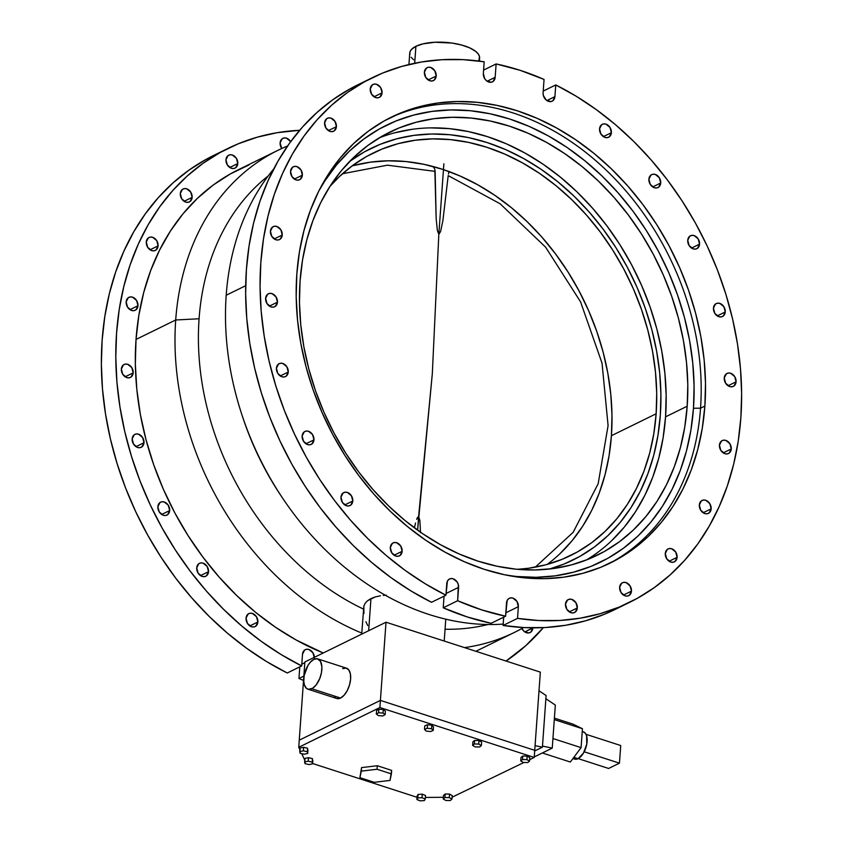 <?xml version="1.0" encoding="UTF-8"?>
<svg xmlns="http://www.w3.org/2000/svg" width="843" height="843" viewBox="0 0 843 843"><rect width="100%" height="100%" fill="white"/><g stroke="black" fill="none" stroke-linecap="round" stroke-linejoin="round"><path stroke-width="1.26" d="M370.962 598.583L368.665 630.722L370.962 598.583L375.314 596.918L367.559 600.711L370.962 598.583M380.435 595.78L375.314 596.918L380.435 595.78M386.231 595.158L383.249 595.4L386.231 595.158M479.404 61.107L479.614 58.104A35.027 13.256 -175.9 0 0 455.515 43.636A35.027 13.256 -175.9 0 0 415.905 46.302L414.693 63.257L415.905 46.302L422.901 43.878L435.02 42.245L451.996 43.067L461.595 45.016L469.751 47.882L475.737 51.423L478.266 53.994L479.509 56.629L478.856 60.485M736.076 381.816L728.057 385.746L736.076 381.816L734.685 376.558L730.649 373.259L728.341 373.038L726.329 373.86L724.253 377.991A7.197 5.585 -116.1 0 1 727.003 373.449A7.197 5.585 -116.1 0 1 733.241 374.819A7.197 5.585 -116.1 0 1 736.076 381.816A7.197 5.585 -116.1 0 1 733.336 386.368A7.197 5.585 -116.1 0 1 727.098 384.998A7.197 5.585 -116.1 0 1 724.253 377.991L725.654 383.249L729.69 386.547L731.987 386.779L734.011 385.957L736.076 381.816M725.265 311.963L717.245 315.893L725.265 311.963L723.874 306.704L719.827 303.406L717.53 303.174L715.507 303.996L713.441 308.138A7.197 5.585 -116.1 0 1 716.192 303.585A7.197 5.585 -116.1 0 1 722.419 304.955A7.197 5.585 -116.1 0 1 725.265 311.963A7.197 5.585 -116.1 0 1 722.525 316.504A7.197 5.585 -116.1 0 1 716.287 315.134A7.197 5.585 -116.1 0 1 713.441 308.138L714.832 313.396L718.879 316.694L721.176 316.915L723.199 316.093L725.265 311.963M699.564 244.143L691.534 248.074L699.564 244.143L698.162 238.885L694.126 235.587L691.829 235.366L689.806 236.177L687.74 240.318A7.197 5.585 -116.1 0 1 690.48 235.766A7.197 5.585 -116.1 0 1 696.718 237.146A7.197 5.585 -116.1 0 1 699.564 244.143A7.197 5.585 -116.1 0 1 696.813 248.696A7.197 5.585 -116.1 0 1 690.575 247.315A7.197 5.585 -116.1 0 1 687.74 240.318L689.131 245.576L693.167 248.875L695.475 249.096L697.488 248.285L699.564 244.143M660.712 182.994L652.693 186.925L660.712 182.994L659.321 177.736L655.285 174.438L652.977 174.216L650.965 175.038L648.889 179.169A7.197 5.585 -116.1 0 1 651.639 174.627A7.197 5.585 -116.1 0 1 657.877 175.997A7.197 5.585 -116.1 0 1 660.712 182.994A7.197 5.585 -116.1 0 1 657.972 187.546A7.197 5.585 -116.1 0 1 651.734 186.177A7.197 5.585 -116.1 0 1 648.889 179.169L650.29 184.427L654.326 187.726L656.623 187.957L658.646 187.135L660.712 182.994M611.375 132.688L603.356 136.619L611.375 132.688L609.984 127.43L605.948 124.132L603.641 123.9L601.628 124.722L599.552 128.863A7.197 5.585 -116.1 0 1 602.302 124.311A7.197 5.585 -116.1 0 1 608.541 125.691A7.197 5.585 -116.1 0 1 611.375 132.688A7.197 5.585 -116.1 0 1 608.635 137.24A7.197 5.585 -116.1 0 1 602.397 135.86A7.197 5.585 -116.1 0 1 599.552 128.863L600.954 134.121L604.989 137.42L607.287 137.641L609.31 136.829L611.375 132.688M280.118 142.899A7.197 5.585 -116.1 0 1 282.858 138.347A7.197 5.585 -116.1 0 1 290.666 141.656L286.504 138.168L284.207 137.936L282.184 138.758L280.118 142.899L281.752 148.516A7.197 5.585 -116.1 0 1 280.118 142.899M436.21 76.028L428.181 79.959L436.21 76.028L434.809 70.77L430.773 67.472L428.476 67.24L426.453 68.062L424.387 72.203A7.197 5.585 -116.1 0 1 427.127 67.651A7.197 5.585 -116.1 0 1 433.365 69.031A7.197 5.585 -116.1 0 1 436.21 76.028A7.197 5.585 -116.1 0 1 433.46 80.58A7.197 5.585 -116.1 0 1 427.232 79.2A7.197 5.585 -116.1 0 1 424.387 72.203L425.778 77.461L429.825 80.759L432.122 80.981L434.145 80.159L436.21 76.028M237.789 163.553L229.77 167.494L237.789 163.553L236.398 158.305L232.352 155.007L230.055 154.775L228.031 155.597L225.966 159.738A7.197 5.585 -116.1 0 1 228.716 155.186A7.197 5.585 -116.1 0 1 234.944 156.556A7.197 5.585 -116.1 0 1 237.789 163.553A7.197 5.585 -116.1 0 1 235.049 168.105A7.197 5.585 -116.1 0 1 228.811 166.735A7.197 5.585 -116.1 0 1 225.966 159.738L227.357 164.996L231.403 168.294L233.701 168.516L235.724 167.694L237.789 163.553M382.058 92.867L374.039 96.797L382.058 92.867L380.667 87.609L376.621 84.311L374.324 84.079L372.3 84.901L370.235 89.042A7.197 5.585 -116.1 0 1 372.985 84.49A7.197 5.585 -116.1 0 1 379.213 85.86A7.197 5.585 -116.1 0 1 382.058 92.867A7.197 5.585 -116.1 0 1 379.318 97.409A7.197 5.585 -116.1 0 1 373.08 96.039A7.197 5.585 -116.1 0 1 370.235 89.042L371.626 94.3L375.672 97.598L377.97 97.82L379.993 96.998L382.058 92.867M192.141 197.378L184.111 201.308L192.141 197.378L190.739 192.12L186.703 188.821L184.406 188.59L182.383 189.412L180.318 193.553A7.197 5.585 -116.1 0 1 183.057 189.001A7.197 5.585 -116.1 0 1 189.296 190.37A7.197 5.585 -116.1 0 1 192.141 197.378A7.197 5.585 -116.1 0 1 189.39 201.92A7.197 5.585 -116.1 0 1 183.152 200.55A7.197 5.585 -116.1 0 1 180.318 193.553L181.709 198.811L185.755 202.109L188.052 202.331L190.065 201.509L192.141 197.378M336.41 126.682L328.38 130.612L336.41 126.682L335.008 121.424L330.972 118.125L328.675 117.894L326.652 118.715L324.587 122.857A7.197 5.585 -116.1 0 1 327.326 118.305A7.197 5.585 -116.1 0 1 333.565 119.674A7.197 5.585 -116.1 0 1 336.41 126.682A7.197 5.585 -116.1 0 1 333.659 131.223A7.197 5.585 -116.1 0 1 327.432 129.854A7.197 5.585 -116.1 0 1 324.587 122.857L325.978 128.115L330.024 131.413L332.321 131.634L334.344 130.813L336.41 126.682M158.094 245.861L150.075 249.791L158.094 245.861L156.703 240.603L152.657 237.304L150.36 237.083L148.336 237.895L146.271 242.036A7.197 5.585 -116.1 0 1 149.021 237.484A7.197 5.585 -116.1 0 1 155.249 238.864A7.197 5.585 -116.1 0 1 158.094 245.861A7.197 5.585 -116.1 0 1 155.354 250.413A7.197 5.585 -116.1 0 1 149.116 249.033A7.197 5.585 -116.1 0 1 146.271 242.036L147.673 247.294L151.708 250.592L154.006 250.824L156.029 250.002L158.094 245.861M302.363 175.165L294.344 179.095L302.363 175.165L300.972 169.907L296.926 166.608L294.629 166.387L292.605 167.209L290.54 171.34A7.197 5.585 -116.1 0 1 293.29 166.788A7.197 5.585 -116.1 0 1 299.518 168.168A7.197 5.585 -116.1 0 1 302.363 175.165A7.197 5.585 -116.1 0 1 299.623 179.717A7.197 5.585 -116.1 0 1 293.385 178.337A7.197 5.585 -116.1 0 1 290.54 171.34L291.941 176.598L295.977 179.896L298.274 180.128L300.298 179.306L302.363 175.165M137.978 305.724L129.959 309.655L137.978 305.724L136.587 300.466L132.551 297.168L130.254 296.936L128.231 297.758L126.155 301.899A7.197 5.585 -116.1 0 1 128.905 297.347A7.197 5.585 -116.1 0 1 135.143 298.717A7.197 5.585 -116.1 0 1 137.978 305.724A7.197 5.585 -116.1 0 1 135.238 310.266A7.197 5.585 -116.1 0 1 129 308.896A7.197 5.585 -116.1 0 1 126.155 301.899L127.556 307.158L131.592 310.456L133.889 310.677L135.913 309.855L137.978 305.724M282.247 235.028L274.228 238.959L282.247 235.028L280.856 229.77L276.82 226.472L274.523 226.24L272.5 227.062L270.434 231.203A7.197 5.585 -116.1 0 1 273.174 226.651A7.197 5.585 -116.1 0 1 279.412 228.021A7.197 5.585 -116.1 0 1 282.247 235.028A7.197 5.585 -116.1 0 1 279.507 239.57A7.197 5.585 -116.1 0 1 273.269 238.2A7.197 5.585 -116.1 0 1 270.434 231.203L271.825 236.462L275.861 239.76L278.158 239.981L280.182 239.159L282.247 235.028M133.173 372.869L125.143 376.8L133.173 372.869L131.771 367.611L127.736 364.313L125.438 364.081L123.415 364.903L121.35 369.044A7.197 5.585 -116.1 0 1 124.09 364.492A7.197 5.585 -116.1 0 1 130.328 365.873A7.197 5.585 -116.1 0 1 133.173 372.869A7.197 5.585 -116.1 0 1 130.423 377.422A7.197 5.585 -116.1 0 1 124.184 376.041A7.197 5.585 -116.1 0 1 121.35 369.044L122.741 374.303L126.787 377.601L129.084 377.822L131.097 377L133.173 372.869M277.442 302.173L269.412 306.104L277.442 302.173L276.04 296.915L272.004 293.617L269.707 293.385L267.684 294.207L265.619 298.348A7.197 5.585 -116.1 0 1 268.359 293.796A7.197 5.585 -116.1 0 1 274.597 295.176A7.197 5.585 -116.1 0 1 277.442 302.173A7.197 5.585 -116.1 0 1 274.692 306.726A7.197 5.585 -116.1 0 1 268.453 305.345A7.197 5.585 -116.1 0 1 265.619 298.348L267.01 303.606L271.056 306.905L273.353 307.126L275.366 306.315L277.442 302.173M143.984 442.733L135.965 446.664L143.984 442.733L142.593 437.475L138.547 434.177L136.25 433.945L134.227 434.767L132.161 438.908A7.197 5.585 -116.1 0 1 134.912 434.356A7.197 5.585 -116.1 0 1 141.139 435.726A7.197 5.585 -116.1 0 1 143.984 442.733A7.197 5.585 -116.1 0 1 141.245 447.275A7.197 5.585 -116.1 0 1 135.006 445.905A7.197 5.585 -116.1 0 1 132.161 438.908L133.552 444.166L137.599 447.464L139.896 447.686L141.919 446.864L143.984 442.733M288.253 372.037L280.234 375.967L288.253 372.037L286.862 366.779L282.816 363.481L280.519 363.249L278.496 364.071L276.43 368.212A7.197 5.585 -116.1 0 1 279.181 363.66A7.197 5.585 -116.1 0 1 285.408 365.03A7.197 5.585 -116.1 0 1 288.253 372.037A7.197 5.585 -116.1 0 1 285.514 376.579A7.197 5.585 -116.1 0 1 279.275 375.209A7.197 5.585 -116.1 0 1 276.43 368.212L277.821 373.47L281.868 376.768L284.165 376.99L286.188 376.168L288.253 372.037M169.685 510.542L161.666 514.472L169.685 510.542L168.294 505.284L164.259 501.985L161.961 501.764L159.938 502.586L157.862 506.717A7.197 5.585 -116.1 0 1 160.613 502.165A7.197 5.585 -116.1 0 1 166.851 503.545A7.197 5.585 -116.1 0 1 169.685 510.542A7.197 5.585 -116.1 0 1 166.946 515.094A7.197 5.585 -116.1 0 1 160.707 513.714A7.197 5.585 -116.1 0 1 157.862 506.717L159.264 511.975L163.3 515.273L165.597 515.505L167.62 514.683L169.685 510.542M313.954 439.846L305.935 443.776L313.954 439.846L312.563 434.588L308.527 431.289L306.23 431.068L304.207 431.89L302.131 436.021A7.197 5.585 -116.1 0 1 304.881 431.479A7.197 5.585 -116.1 0 1 311.12 432.849A7.197 5.585 -116.1 0 1 313.954 439.846A7.197 5.585 -116.1 0 1 311.215 444.398A7.197 5.585 -116.1 0 1 304.976 443.028A7.197 5.585 -116.1 0 1 302.131 436.021L303.533 441.279L307.569 444.577L309.866 444.809L311.889 443.987L313.954 439.846M208.537 571.691L200.508 575.621L208.537 571.691L207.136 566.433L203.1 563.135L200.803 562.913L198.779 563.725L196.714 567.866A7.197 5.585 -116.1 0 1 199.454 563.314A7.197 5.585 -116.1 0 1 205.692 564.694A7.197 5.585 -116.1 0 1 208.537 571.691A7.197 5.585 -116.1 0 1 205.787 576.243A7.197 5.585 -116.1 0 1 199.549 574.863A7.197 5.585 -116.1 0 1 196.714 567.866L198.105 573.124L202.151 576.422L204.449 576.644L206.461 575.832L208.537 571.691M352.806 500.995L344.776 504.925L352.806 500.995L351.405 495.737L347.369 492.438L345.072 492.217L343.048 493.029L340.983 497.17A7.197 5.585 -116.1 0 1 343.723 492.618A7.197 5.585 -116.1 0 1 349.961 493.998A7.197 5.585 -116.1 0 1 352.806 500.995A7.197 5.585 -116.1 0 1 350.056 505.547A7.197 5.585 -116.1 0 1 343.818 504.167A7.197 5.585 -116.1 0 1 340.983 497.17L342.374 502.428L346.42 505.726L348.717 505.948L350.73 505.136L352.806 500.995M257.874 621.997L249.844 625.928L257.874 621.997L256.472 616.739L252.436 613.441L250.139 613.219L248.116 614.041L246.051 618.172A7.197 5.585 -116.1 0 1 248.79 613.63A7.197 5.585 -116.1 0 1 255.029 615A7.197 5.585 -116.1 0 1 257.874 621.997A7.197 5.585 -116.1 0 1 255.123 626.549A7.197 5.585 -116.1 0 1 248.885 625.179A7.197 5.585 -116.1 0 1 246.051 618.172L247.442 623.43L251.488 626.728L253.785 626.96L255.798 626.138L257.874 621.997M402.143 551.301L394.113 555.231L402.143 551.301L400.741 546.043L396.705 542.744L394.408 542.523L392.385 543.345L390.32 547.486A7.197 5.585 -116.1 0 1 393.059 542.934A7.197 5.585 -116.1 0 1 399.297 544.304A7.197 5.585 -116.1 0 1 402.143 551.301A7.197 5.585 -116.1 0 1 399.392 555.853A7.197 5.585 -116.1 0 1 393.154 554.483A7.197 5.585 -116.1 0 1 390.32 547.486L391.71 552.734L395.757 556.032L398.054 556.264L400.067 555.442L402.143 551.301M577.307 607.961L569.288 611.902L577.307 607.961L575.917 602.713L571.881 599.415L569.573 599.183L567.56 600.005L565.484 604.146A7.197 5.585 -116.1 0 1 568.235 599.594A7.197 5.585 -116.1 0 1 574.473 600.964A7.197 5.585 -116.1 0 1 577.307 607.961A7.197 5.585 -116.1 0 1 574.568 612.513A7.197 5.585 -116.1 0 1 568.33 611.143A7.197 5.585 -116.1 0 1 565.484 604.146L566.886 609.405L570.922 612.703L573.219 612.924L575.242 612.102L577.307 607.961M631.46 591.133L623.441 595.063L631.46 591.133L630.069 585.874L626.022 582.576L623.725 582.344L621.702 583.166L619.637 587.308A7.197 5.585 -116.1 0 1 622.387 582.755A7.197 5.585 -116.1 0 1 628.615 584.125A7.197 5.585 -116.1 0 1 631.46 591.133A7.197 5.585 -116.1 0 1 628.72 595.674A7.197 5.585 -116.1 0 1 622.482 594.304A7.197 5.585 -116.1 0 1 619.637 587.308L621.028 592.566L625.074 595.864L627.371 596.085L629.394 595.263L631.46 591.133M532.839 628.014L524.82 631.944L532.85 627.845A7.197 5.585 -116.1 0 1 532.839 628.014A7.197 5.585 -116.1 0 1 530.099 632.556A7.197 5.585 -116.1 0 1 521.891 628.509L524.23 631.502L528.751 632.967L530.774 632.145L532.839 628.014M677.108 557.318L669.089 561.248L677.108 557.318L675.717 552.06L671.681 548.761L669.374 548.53L667.361 549.351L665.285 553.493A7.197 5.585 -116.1 0 1 668.035 548.941A7.197 5.585 -116.1 0 1 674.274 550.31A7.197 5.585 -116.1 0 1 677.108 557.318A7.197 5.585 -116.1 0 1 674.368 561.86A7.197 5.585 -116.1 0 1 668.13 560.49A7.197 5.585 -116.1 0 1 665.285 553.493L666.687 558.751L670.722 562.049L673.02 562.27L675.043 561.449L677.108 557.318M711.155 508.824L703.136 512.755L711.155 508.824L709.764 503.566L705.717 500.268L703.42 500.047L701.397 500.868L699.332 504.999A7.197 5.585 -116.1 0 1 702.071 500.447A7.197 5.585 -116.1 0 1 708.31 501.827A7.197 5.585 -116.1 0 1 711.155 508.824A7.197 5.585 -116.1 0 1 708.405 513.376A7.197 5.585 -116.1 0 1 702.177 511.996A7.197 5.585 -116.1 0 1 699.332 504.999L700.723 510.257L704.769 513.556L707.066 513.787L709.089 512.966L711.155 508.824M731.271 448.971L723.241 452.902L731.271 448.971L729.869 443.713L725.834 440.415L723.536 440.183L721.513 441.005L719.448 445.146A7.197 5.585 -116.1 0 1 722.188 440.594A7.197 5.585 -116.1 0 1 728.426 441.964A7.197 5.585 -116.1 0 1 731.271 448.971A7.197 5.585 -116.1 0 1 728.521 453.513A7.197 5.585 -116.1 0 1 722.282 452.143A7.197 5.585 -116.1 0 1 719.448 445.146L720.839 450.404L724.875 453.703L727.182 453.924L729.195 453.102L731.271 448.971M349.719 161.361A229.254 177.905 -116.1 0 1 371.12 148.357A229.254 177.905 -116.1 0 1 569.773 192.151A229.254 177.905 -116.1 0 1 660.322 415.135L660.901 394.102L659.669 372.68L656.613 351.078L651.797 329.508L645.232 308.169L637.013 287.284L627.203 267.041L615.896 247.631L603.198 229.254L589.236 212.078L574.157 196.271L558.077 181.993L541.185 169.369L523.619 158.516L505.547 149.559L487.17 142.572L468.634 137.62L450.13 134.754L431.848 133.995L413.945 135.365L396.6 138.842L379.982 144.395L364.25 151.961L349.55 161.487L364.25 151.961L379.982 144.395L396.6 138.842L413.945 135.365L431.848 133.995L450.13 134.754L468.634 137.62L487.17 142.572L505.547 149.559L523.619 158.516L541.185 169.369L558.077 181.993L574.157 196.271L589.236 212.078L603.198 229.254L615.896 247.631L627.203 267.041L637.013 287.284L645.232 308.169L651.797 329.508L656.613 351.078L659.669 372.68L660.901 394.102L660.322 415.135A229.254 177.905 -116.1 0 1 572.871 560.089A229.254 177.905 -116.1 0 1 549.478 569.025L564.009 564.051L579.742 556.475L594.431 546.959L607.951 535.59L620.153 522.46L630.933 507.718L640.185 491.501L647.814 473.956L653.746 455.262L657.93 435.589L660.322 415.135A229.254 177.905 -116.1 0 1 572.871 560.089A229.254 177.905 -116.1 0 1 549.478 569.025L564.009 564.051L579.742 556.475L594.431 546.959L607.951 535.59L620.153 522.46L630.933 507.718L640.185 491.501L647.814 473.956L653.746 455.262L657.93 435.589L660.322 415.135A229.254 177.905 -116.1 0 0 569.773 192.151A229.254 177.905 -116.1 0 0 371.12 148.357A229.254 177.905 -116.1 0 0 349.719 161.361M586.275 560.047A235.618 182.847 63.9 0 0 665.559 416.832L687.193 406.231A235.618 182.847 -116.1 0 1 597.318 555.2A235.618 182.847 -116.1 0 1 393.133 510.194A235.618 182.847 -116.1 0 1 300.076 281.014L299.476 302.637L300.751 324.65L303.88 346.852L308.844 369.023L315.577 390.952L324.028 412.417L334.123 433.228L345.746 453.165L358.791 472.059L373.133 489.709L388.644 505.958L405.156 520.637L422.522 533.608L440.583 544.757L459.14 553.967L478.044 561.153L497.085 566.243L516.106 569.183L534.905 569.963L553.303 568.551L571.122 564.979L588.203 559.278L604.378 551.491L619.479 541.712L633.367 530.015L645.907 516.527L656.992 501.385L666.497 484.704L674.337 466.674L680.438 447.464L684.737 427.253L687.193 406.231L687.793 384.608L686.518 362.585L683.388 340.382L678.425 318.211L671.692 296.293L663.241 274.818L653.146 254.017L641.523 234.069L628.478 215.186L614.136 197.525L598.625 181.287L582.113 166.598L564.747 153.626L546.685 142.478L528.129 133.268L509.225 126.081L490.183 120.992L471.163 118.052L452.364 117.272L433.966 118.684L416.147 122.256L399.066 127.957L382.891 135.744L367.79 145.523L353.902 157.219L341.362 170.707L330.277 185.86L320.772 202.531L312.932 220.56L306.831 239.77L302.532 259.992L300.076 281.014A235.618 182.847 -116.1 0 1 389.951 132.035A235.618 182.847 -116.1 0 1 594.136 177.041A235.618 182.847 -116.1 0 1 687.193 406.231L665.559 416.832A235.618 182.847 63.9 0 0 577.919 192.784A235.618 182.847 63.9 0 0 379.361 137.799M693.473 408.254A243.258 188.779 63.9 0 0 552.102 138.052A243.258 188.779 63.9 0 0 318.802 191.055L324.987 180.739L336.42 165.102L349.371 151.171L363.712 139.106L379.308 129L395.999 120.97L413.628 115.08L432.037 111.392L451.026 109.938L470.436 110.739L490.068 113.773L509.73 119.032L529.246 126.45L548.414 135.955L567.054 147.462L584.979 160.865L602.039 176.018L618.045 192.794L632.851 211.013L646.328 230.518L658.32 251.109L668.741 272.595L677.466 294.755L684.421 317.389L689.542 340.277L692.777 363.196L694.084 385.936L693.473 408.254L700.544 408.202L693.473 408.254L690.933 429.962L686.497 450.836L680.196 470.668L672.103 489.288L662.282 506.495L650.849 522.144L637.898 536.064L623.557 548.14L607.961 558.235L591.27 566.275L573.64 572.155L555.231 575.853L536.243 577.297L516.833 576.507L507.086 575.274A243.258 188.779 63.9 0 0 693.473 408.254M389.403 118.146A248.358 192.731 -116.1 0 1 603.546 167.631A248.358 192.731 -116.1 0 1 700.544 408.202A248.358 192.731 63.9 0 0 603.546 167.641A248.358 192.731 63.9 0 0 389.403 118.136M296.82 274.091A248.358 192.731 -116.1 0 1 391.563 117.061A248.358 192.731 -116.1 0 1 606.781 164.501A248.358 192.731 -116.1 0 1 704.874 406.073L700.544 408.202L704.874 406.073L705.496 383.28L704.158 360.077L700.86 336.673L695.633 313.311L688.531 290.192L679.616 267.568L668.984 245.64L656.739 224.617L642.988 204.701L627.866 186.103L611.523 168.979L594.104 153.5L575.801 139.822L556.77 128.073L537.202 118.368L517.286 110.791L497.212 105.428L477.17 102.319L457.349 101.508L437.96 102.994L419.171 106.755L401.163 112.772L384.123 120.97L368.201 131.287L353.565 143.605L340.34 157.82L328.665 173.795L318.643 191.372L310.382 210.371L303.954 230.624L299.423 251.931L296.82 274.091L296.199 296.884L297.537 320.087L300.835 343.491L306.062 366.863L313.164 389.972L322.079 412.596L332.711 434.535L344.956 455.557L358.707 475.463L373.828 494.072L390.172 511.195L407.591 526.664L425.894 540.342L444.925 552.091L464.493 561.807L484.409 569.373L504.493 574.736L524.536 577.845L544.346 578.656L563.735 577.181L582.524 573.409L600.532 567.402L617.571 559.194L633.493 548.888L648.13 536.559L661.355 522.344L673.03 506.369L683.051 488.803L691.313 469.793L697.741 449.54L702.282 428.233L704.874 406.073A248.358 192.731 -116.1 0 1 610.132 563.103A248.358 192.731 -116.1 0 1 394.914 515.663A248.358 192.731 -116.1 0 1 296.82 274.091M226.198 295.25A268.485 208.347 63.9 0 0 503.187 624.094A268.485 208.347 -116.1 0 1 283.448 499.393A268.485 208.347 -116.1 0 1 241.741 414.282A268.485 208.347 -116.1 0 1 226.198 295.25A268.485 208.347 -116.1 0 1 273.712 168.99A268.485 208.347 63.9 0 0 226.198 295.25L245.682 285.703L226.198 295.25M241.741 414.282L242.594 416.863A253.195 196.482 63.9 0 0 281.92 497.128L283.448 499.393M488.023 624.505A253.195 196.482 -116.1 0 1 445.062 629.247A253.195 196.482 63.9 0 0 488.023 624.505M175.702 319.992A268.485 208.347 63.9 0 0 361.784 633.072A268.485 208.347 -116.1 0 1 175.702 319.992L136.029 339.434A268.485 208.347 63.9 0 0 323.238 652.977L296.125 639.974L275.556 627.266L255.766 612.482L236.936 595.748L219.275 577.244L202.931 557.128L188.063 535.6L174.817 512.881L163.321 489.172L153.689 464.704L146.018 439.73L140.359 414.461L136.798 389.171L135.344 364.081L136.029 339.434L175.702 319.992A268.485 208.347 -116.1 0 1 278.116 150.244A268.485 208.347 -116.1 0 1 287.579 145.976A268.485 208.347 63.9 0 0 175.702 319.992L199.074 318.759L175.702 319.992M464.504 647.603A268.485 208.347 63.9 0 0 523.566 627.561A268.485 208.347 -116.1 0 1 514.388 632.429A268.485 208.347 -116.1 0 1 464.504 647.603M363.502 609.11A253.195 196.482 -116.1 0 1 199.074 318.759A253.195 196.482 63.9 0 0 363.502 609.11M363.923 613.514L363.849 606.106L365.156 603.261L367.559 600.711L365.156 603.261L363.849 606.106L361.71 634.126M367.696 625.495L365.915 621.723M615.179 609.426L604.684 614.168L585.611 620.785L565.748 625.264L545.273 627.54L524.325 627.603L503.092 625.453L503.682 617.16L503.092 625.453L517.518 618.383L538.761 620.532L559.699 620.469L580.184 618.193L600.037 613.725L619.11 607.097L637.245 598.361L654.305 587.592L670.164 574.873L684.685 560.3L697.751 543.998L709.269 526.085L719.142 506.706L727.298 486.011L733.673 464.166L738.205 441.342L740.86 417.717L741.629 393.481L740.502 368.834L737.488 343.955L732.599 319.033L725.886 294.291L717.404 269.908L707.214 246.072L695.391 222.984L682.04 200.824L667.256 179.749L651.154 159.949L633.883 141.561L615.548 124.743L596.317 109.622L576.338 96.313L555.748 84.932L554.915 96.639A7.197 5.585 -116.1 0 1 552.165 101.192A7.197 5.585 -116.1 0 1 545.937 99.811A7.197 5.585 -116.1 0 1 543.092 92.814L543.356 95.501L546.296 100.138L550.827 101.603L552.85 100.781L554.915 96.639L546.886 100.57L554.915 96.639L555.748 84.932L543.219 91.076L555.748 84.932A292.173 226.725 -116.1 0 1 740.86 417.717L740.86 417.717A292.173 226.725 -116.1 0 1 629.415 602.45A292.173 226.725 -116.1 0 1 517.518 618.383L503.092 625.453A292.173 226.725 63.9 0 0 614.99 609.521L629.415 602.45M496.127 63.942A292.173 226.725 -116.1 0 1 544.051 79.442L543.092 92.814L544.051 79.442L520.184 70.338L496.127 63.942L495.168 77.314L496.127 63.942L483.587 70.085L496.127 63.942M220.887 152.119L205.755 159.569L188.695 170.339L172.836 183.057L158.315 197.631L145.249 213.932L133.731 231.846L123.858 251.225L115.702 271.92L109.327 293.764L104.795 316.589L102.14 340.214L101.371 364.45L102.498 389.097L105.512 413.987L110.401 438.897L117.114 463.639L125.596 488.023L135.786 511.859L147.609 534.947L160.96 557.118L175.744 578.182L191.846 597.982L209.117 616.37L227.452 633.188L246.683 648.309L266.662 661.618L287.252 672.999L301.678 665.928A292.173 226.725 -116.1 0 1 119.116 401.447A292.173 226.725 -116.1 0 1 228.01 148.41A292.173 226.725 -116.1 0 1 299.644 130.296L277.252 132.678L257.389 137.146L238.316 143.774L220.181 152.499L203.121 163.268L187.262 175.987L172.741 190.56L159.675 206.862L148.157 224.775L138.284 244.164L130.128 264.85L123.763 286.704L119.221 309.518L116.566 333.143L115.797 357.379L116.924 382.027L119.948 406.916L124.827 431.827L131.54 456.569L140.022 480.953L150.223 504.788L162.035 527.876L175.397 550.047L190.17 571.111L206.272 590.922L223.553 609.299L241.878 626.117L261.109 641.238L281.098 654.547L301.678 665.928L302.511 654.221L301.678 665.928L287.252 672.999A292.173 226.725 63.9 0 1 104.69 408.518A292.173 226.725 63.9 0 1 213.585 155.481L228.01 148.41M299.781 666.855L298.949 678.489L303.533 680.459A292.173 226.725 63.9 0 1 298.949 678.489L299.781 666.855M543.356 627.635A292.173 226.725 -116.1 0 1 506.063 661.049L525.895 645.569L543.356 627.635M314.334 658.046L312.943 652.788L308.896 649.489L306.599 649.268L304.586 650.09L302.511 654.221A7.197 5.585 -116.1 0 1 305.261 649.668A7.197 5.585 -116.1 0 1 311.225 650.807A7.197 5.585 -116.1 0 1 314.355 657.329M248.822 165.049L230.392 173.911L213.184 185.06L197.357 198.379L183.068 213.753L170.444 231.014L159.612 250.013L150.676 270.561L143.732 292.447L138.832 315.482L136.029 339.434A268.485 208.347 63.9 0 1 238.443 169.685L278.116 150.244M365.156 81.423L350.024 88.873L332.964 99.643L317.105 112.361L302.584 126.935L289.518 143.236L278 161.15L268.127 180.539L259.971 201.224L253.595 223.068L249.064 245.893L246.409 269.518L245.64 293.754L246.767 318.401L249.781 343.291L254.67 368.201L261.383 392.943L269.865 417.327L280.066 441.163L291.878 464.251L305.229 486.422L320.013 507.486L336.115 527.296L353.386 545.674L371.721 562.492L390.952 577.613L410.941 590.922L431.521 602.302L445.947 595.232A292.173 226.725 -116.1 0 1 263.385 330.751A292.173 226.725 -116.1 0 1 372.279 77.725A292.173 226.725 -116.1 0 1 484.177 61.781L483.345 73.489L484.736 78.747L486.548 80.812L491.079 82.266L493.102 81.455L495.168 77.314A7.197 5.585 -116.1 0 1 492.417 81.866A7.197 5.585 -116.1 0 1 486.19 80.485A7.197 5.585 -116.1 0 1 483.345 73.489L484.177 61.781L462.944 59.632L441.995 59.705L421.521 61.982L401.658 66.449L382.585 73.078L364.45 81.803L347.39 92.572L331.531 105.291L317.01 119.864L303.944 136.166L292.426 154.079L282.553 173.468L274.396 194.164L268.032 216.008L263.49 238.822L260.835 262.447L260.065 286.683L261.193 311.341L264.217 336.22L269.096 361.131L275.809 385.873L284.291 410.256L294.492 434.092L306.304 457.18L319.666 479.351L334.439 500.415L350.54 520.226L367.822 538.603L386.147 555.432L405.378 570.553L425.367 583.851L445.947 595.232L431.521 602.302A292.173 226.725 63.9 0 1 248.959 337.822A292.173 226.725 63.9 0 1 357.853 84.785L372.279 77.725M444.05 596.159L443.218 607.792L467.085 616.897L491.142 623.304L505.568 616.233A292.173 226.725 -116.1 0 1 457.644 600.732L443.218 607.792A292.173 226.725 63.9 0 0 491.142 623.304L505.568 616.233L481.511 609.826L457.644 600.732L458.339 584.663L457.212 582.091L453.165 578.793L450.868 578.572L448.855 579.394L447.412 581.133L445.947 595.232L446.779 583.525A7.197 5.585 -116.1 0 1 449.53 578.983A7.197 5.585 -116.1 0 1 455.768 580.353A7.197 5.585 -116.1 0 1 458.603 587.35L446.073 593.493L458.603 587.35L457.644 600.732L443.218 607.792L444.05 596.159M517.518 618.383L518.35 606.675L516.959 601.417L512.913 598.119L510.616 597.898L508.603 598.72L507.159 600.458L505.568 616.233L506.527 602.85A7.197 5.585 -116.1 0 1 509.277 598.309A7.197 5.585 -116.1 0 1 515.516 599.679A7.197 5.585 -116.1 0 1 518.35 606.675L505.821 612.819L518.35 606.675L517.518 618.383M303.849 676.097L298.949 678.489L303.849 676.097M304.808 662.714L301.794 664.189L304.808 662.714M413.618 59.79L411.089 57.219M409.856 54.574L409.951 51.981L411.384 49.516L415.905 46.302A35.027 13.256 -175.9 0 0 409.74 53.098L408.929 64.542M268.211 175.945A253.195 196.482 63.9 0 0 199.074 318.759A253.195 196.482 -116.1 0 1 268.211 175.945M282.679 498.245A253.195 196.482 -116.1 0 1 242.173 415.588M607.961 564.146A248.358 192.731 63.9 0 0 700.544 408.202A248.358 192.731 -116.1 0 1 607.961 564.146M394.503 132.857L412.332 129.285M430.731 127.883L449.53 128.652L468.539 131.603L487.591 136.692L506.485 143.868L525.052 153.078L543.103 164.227L560.469 177.209L576.991 191.888L592.492 208.137L606.844 225.787L619.89 244.67L631.512 264.618L641.597 285.429L650.048 306.894L656.792 328.823L661.744 350.994L664.874 373.186L666.149 395.209L665.559 416.832L663.093 437.854L658.794 458.065L652.693 477.286L644.853 495.315L635.348 511.986L624.273 527.138L611.723 540.626M487.138 81.244L495.168 77.314L487.138 81.244M547.255 564.399A224.154 173.953 63.9 0 0 611.417 435.705L656.139 413.787A224.154 173.953 -116.1 0 1 570.627 555.516A224.154 173.953 -116.1 0 1 517.486 569.32L528.761 568.214L545.716 564.821L561.965 559.383L577.35 551.986L591.712 542.681L604.926 531.554L616.865 518.719L627.403 504.314L636.444 488.445L643.904 471.3L649.711 453.018L653.799 433.787L656.139 413.787L656.708 393.217L655.496 372.269L652.514 351.152L647.793 330.056L641.386 309.202L633.346 288.77L623.746 268.98L612.692 250.002L600.279 232.036L586.633 215.239L571.881 199.791L556.169 185.818L539.646 173.468L522.47 162.868L504.809 154.111L486.832 147.272L468.708 142.425L450.615 139.632L432.733 138.895L415.23 140.233L398.275 143.626L382.027 149.053L366.642 156.461L352.279 165.765L339.065 176.893L329.887 186.472A224.154 173.953 -116.1 0 1 373.354 152.931A224.154 173.953 -116.1 0 1 567.602 195.745A224.154 173.953 -116.1 0 1 656.139 413.787L611.417 435.705A224.154 173.953 63.9 0 0 352.016 165.966M353.544 165.544L370.509 162.151L388.012 160.813L405.894 161.54L423.987 164.343L442.101 169.19M443.46 169.633L460.078 176.018L477.749 184.786L494.925 195.386L511.448 207.736L527.16 221.698L541.912 237.157L555.558 253.954L567.971 271.92L579.025 290.888L588.625 310.688L596.665 331.109L603.072 351.974L607.792 373.059L610.775 394.187L611.986 415.125L611.417 435.705L609.078 455.705L604.979 474.936L599.183 493.208L591.723 510.363L582.682 526.222L572.144 540.637L560.205 553.472M434.83 169.569L436.158 218.558L437.38 230.529L438.824 234.333L443.882 163.774L438.824 234.333L437.38 230.529L436.158 218.558L435.136 171.382L387.422 165.175L342.479 173.742L387.422 165.175L435.136 171.382L434.83 169.569M434.029 167.926L434.482 168.716L434.029 167.926M432.923 166.524L433.502 167.199L432.923 166.524M415.567 522.987L414.387 527.823L415.567 522.987M417.401 517.655L416.674 519.362L418.602 516.538L417.401 517.655M417.622 530.184L432.322 373.66L438.824 234.333L432.322 373.66L418.602 516.538L419.877 520.416L420.509 532.671L419.877 520.416L418.602 516.538L417.622 530.184M448.202 175.607L500.099 203.753L545.558 247.104L580.564 301.857L602.039 363.154L608.088 425.62L598.172 483.713L573.156 532.323L535.263 567.17L573.166 532.323L598.172 483.713L608.088 425.62L602.039 363.154L580.564 301.847L545.558 247.104L500.099 203.753L448.202 175.607L442.87 220.75L440.583 231.583L438.824 234.333L440.583 231.583L442.87 220.75L448.202 175.607M449.129 171.371L448.444 173.985L449.129 171.371M342.669 668.647L346.03 668.077L348.728 669.827L350.34 673.641L350.625 678.921L349.539 684.885L347.242 690.617L344.092 695.233L340.561 698.046A15.922 8.03 -72.1 0 0 350.161 682.345A15.922 8.03 -72.1 0 0 346.515 668.193L317.737 658.889A15.922 8.03 107.9 0 1 321.383 673.041A15.922 8.03 107.9 0 1 311.784 688.731L340.561 698.046L336.673 698.478M307.937 689.184L336.715 698.489A15.922 8.03 -72.1 0 0 340.561 698.046L311.784 688.731A15.922 8.03 107.9 0 1 307.937 689.184A15.922 8.03 107.9 0 1 304.291 675.032A15.922 8.03 107.9 0 1 313.891 659.342A15.922 8.03 107.9 0 1 317.737 658.889M386.01 622.218L304.86 661.987L299.254 740.175L380.404 700.407L386.01 622.218L540.342 672.134L534.736 750.333L540.342 672.134L386.01 622.218L380.404 700.407L534.736 750.333L534.22 757.446L529.604 759.701L534.22 757.446L534.736 750.333L380.404 700.407L534.736 750.333L380.404 700.407L379.898 707.53L534.22 757.446L379.898 707.53L380.404 700.407L299.254 740.175L380.404 700.407L299.254 740.175L298.749 747.288L379.898 707.53L298.749 747.288L299.876 749.701L298.749 747.288L304.86 661.987L386.01 622.218M335.725 698.025L334.492 696.866M542.407 747.183L534.683 750.965L542.407 747.183L535.063 745.665L542.407 747.183L546.106 695.538L542.407 747.183M539.004 690.765L546.106 695.538L539.004 690.765M534.262 756.93L552.249 748.11L542.481 746.087L552.249 748.11L555.337 705.085L545.874 698.721L555.337 705.085L552.249 748.11L534.262 756.93M313.891 659.342L310.361 662.145L307.937 665.475L304.197 675.506L303.786 681.239L304.386 684.864L306.304 688.204L308.412 689.311L312.669 688.236L316.157 684.916L319.75 678.531L321.478 672.566L321.889 666.834L320.477 661.302L317.263 658.762L313.891 659.342M523.935 762.483L452.09 797.215L523.935 762.483M417.043 797.288L312.605 763.516L417.043 797.288M304.744 760.08L301.72 753.631L304.744 760.08M443.344 797.288L425.378 797.446L443.344 797.288M361.552 767.604L377.306 765.729L391.658 770.376L377.306 765.729L361.552 767.604L361.299 771.134L377.053 769.259L377.306 765.729L377.053 769.259L391.405 773.895L391.658 770.376L390.014 780.418L374.26 782.304L359.908 777.657L361.552 767.604M390.014 780.418L374.26 782.304L359.908 777.657L361.299 771.134L377.053 769.259L391.405 773.895L390.014 780.418M573.124 758.205L575.021 759.206L578.056 758.689L573.851 757.33L578.056 758.689A14.331 7.229 -72.1 0 0 586.696 744.559A14.331 7.229 -72.1 0 0 583.409 731.829L582.239 731.45M572.934 758.563L574.589 759.09A14.331 7.229 -72.1 0 0 578.056 758.689L583.419 753.168L586.77 744.137L586.602 735.718L585.411 733.294L582.977 731.713M582.439 728.71L573.061 724.169L582.439 728.71L581.08 747.636L582.439 728.71L554.294 719.606L582.439 728.71M570.342 762.03L581.08 747.636L552.934 738.531L581.08 747.636L570.342 762.03L542.334 752.968L570.342 762.03M554.399 718.131L573.061 724.169L554.399 718.131M620.722 745.528L586.043 734.316L620.722 745.528L619.457 763.168L584.188 751.766L619.457 763.168L608.635 768.468L578.182 758.626L608.635 768.468L619.457 763.168L620.722 745.528M425.515 795.486L422.259 794.169L418.065 794.422L417.137 796.003L418.065 794.422L422.259 794.169L425.515 795.486L425.262 799.016L425.515 795.486M420.141 800.85L424.335 800.597L425.262 799.016L422.006 797.689L422.259 794.169L422.006 797.689L417.812 797.952L418.065 794.422L417.812 797.952L416.885 799.522L417.137 796.003L416.885 799.522L420.141 800.85L424.335 800.597L425.262 799.016L422.006 797.689L417.812 797.952L416.885 799.522L420.141 800.85M452.206 795.571L449.53 794.074L445.167 794.022L443.471 795.465L445.167 794.022L449.53 794.074L452.206 795.571L451.953 799.101L452.206 795.571M445.894 800.492L450.257 800.534L451.953 799.101L449.277 797.604L449.53 794.074L449.277 797.604L444.914 797.552L445.167 794.022L444.914 797.552L443.218 798.995L443.471 795.465L443.218 798.995L445.894 800.492L450.257 800.534L451.953 799.101L449.277 797.604L444.914 797.552L443.218 798.995L445.894 800.492M527.149 756.097L522.776 756.013L521.006 757.435L522.776 756.013L527.149 756.097L529.762 757.604L527.149 756.097L526.896 759.617L527.149 756.097M529.762 757.604L529.509 761.134L526.896 759.617L522.523 759.543L522.776 756.013L522.523 759.543L520.753 760.966L521.006 757.435L520.753 760.966L523.366 762.472L527.739 762.557L529.509 761.134L529.762 757.604M529.509 761.134L526.896 759.617L522.523 759.543L520.753 760.966L523.366 762.472L527.739 762.557L529.509 761.134M481.627 742.019L478.982 740.523L474.62 740.449L472.881 741.882L474.62 740.449L474.367 743.979L472.628 745.412L472.881 741.882L472.628 745.412L475.273 746.909L479.646 746.982L481.374 745.549L481.627 742.019L481.374 745.549L478.729 744.042L478.982 740.523L481.627 742.019M478.982 740.523L478.729 744.042L474.367 743.979L474.62 740.449L478.982 740.523M474.367 743.979L472.628 745.412L475.273 746.909L479.646 746.982L481.374 745.549L478.729 744.042L474.367 743.979M433.481 726.887L431.848 725.233L427.485 724.727L424.767 725.876L424.514 729.406L426.158 731.06L430.51 731.566L433.228 730.417L433.481 726.887L433.228 730.417L431.595 728.763L431.848 725.233L433.481 726.887M431.848 725.233L431.595 728.763L427.232 728.257L427.485 724.727L431.848 725.233M427.485 724.727L427.232 728.257L424.514 729.406L424.767 725.876L427.485 724.727M424.514 729.406L426.158 731.06L430.51 731.566L433.228 730.417L431.595 728.763L427.232 728.257L424.514 729.406M385.399 711.123L383.28 709.521L378.876 709.216L376.6 710.512L378.876 709.216L383.28 709.521L385.399 711.123L385.146 714.643L385.399 711.123M378.465 715.633L382.87 715.939L385.146 714.643L383.028 713.052L383.28 709.521L383.028 713.052L378.623 712.746L378.876 709.216L378.623 712.746L376.347 714.042L376.6 710.512L376.347 714.042L378.465 715.633L382.87 715.939L385.146 714.643L383.028 713.052L378.623 712.746L376.347 714.042L378.465 715.633M307.59 748.247L303.617 747.298L299.992 748.026L303.617 747.298L307.59 748.247L307.337 751.777L307.59 748.247M307.958 749.943L307.706 753.473L307.337 751.777L303.364 750.818L303.617 747.298L303.364 750.818L299.739 751.556L299.992 748.026L300.108 753.242L304.091 754.2L307.706 753.473L307.958 749.943M307.706 753.473L307.337 751.777L303.364 750.818L299.739 751.556L300.108 753.242L304.091 754.2L307.706 753.473M312.468 758.626L308.485 757.667L304.871 758.405L308.485 757.667L312.468 758.626L312.216 762.156L312.468 758.626M312.837 760.323L312.584 763.853L312.216 762.156L308.232 761.197L308.485 757.667L308.232 761.197L304.618 761.935L304.871 758.405L304.987 763.621L308.959 764.58L312.584 763.853L312.837 760.323M312.584 763.853L312.216 762.156L308.232 761.197L304.618 761.935L304.987 763.621L308.959 764.58L312.584 763.853M445.778 619.173L444.208 641.038M475.895 651.291L514.388 632.429"/></g></svg>
